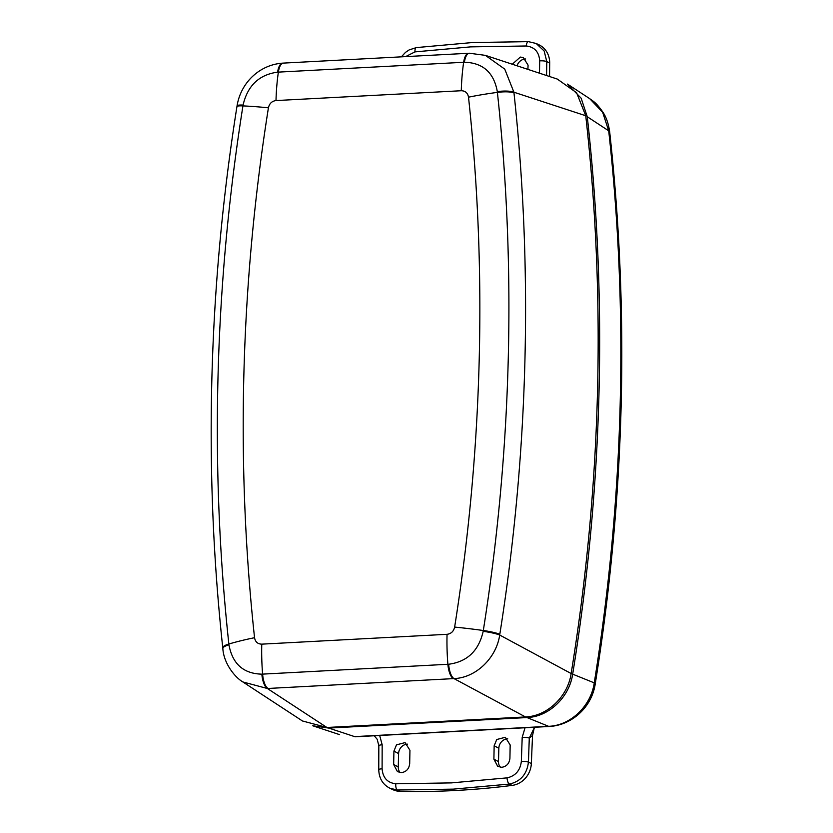 <?xml version="1.0" encoding="UTF-8"?>
<svg xmlns="http://www.w3.org/2000/svg" width="833" height="833" viewBox="0 0 833 833"><rect width="100%" height="100%" fill="white"/><g stroke="black" fill="none" stroke-linecap="round" stroke-linejoin="round"><path stroke-width="1.25" d="M453.329 789.132L397.372 790.017L389.969 788.268L392.78 789.611A21.72 19.659 115.5 0 0 400.173 791.35A868.923 786.227 115.5 0 0 456.109 790.465A868.923 786.227 115.5 0 0 512.149 785.404L509.348 784.072L453.329 789.132M355.618 736.768L354.608 736.611A16.296 6.227 -93 0 0 355.618 736.768L379.681 735.477L382.17 744.785L382.097 768.786C382.836 777.772 387.397 782.77 395.779 783.78L451.371 782.895L507.058 777.866C515.481 775.971 520.25 770.483 521.343 761.404L522.197 737.351L525.05 727.761L549.582 726.47A16.296 6.227 -93 0 1 548.572 726.314C570.48 725.658 591.066 706.009 594.252 682.862A1965.776 1778.684 -64.5 0 0 608.704 130.823L587.265 116.735L581.142 98.19L567.45 84.091M539.482 73.189L539.68 60.871C539.066 51.948 534.567 46.992 526.217 45.992L470.645 46.877L414.938 51.896L405.609 56.623M500.3 767.245A9.142 8.268 115.5 0 1 498.488 761.591L498.842 748.253A9.142 8.268 115.5 0 1 507.734 738.829M501.737 767.308L497.697 766.339L493.896 759.175L494.156 745.795L496.739 739.517L505.308 737.288L510.171 744.952L509.921 758.322C509.317 763.507 506.589 766.506 501.737 767.308M400.069 772.566A9.142 8.268 115.5 0 1 398.257 766.912L398.601 753.573A9.142 8.268 115.5 0 1 407.493 744.15M401.506 772.628L397.466 771.66L393.655 764.496L393.926 751.116L396.498 744.837L405.077 742.609L409.94 750.273L409.69 763.642C409.076 768.828 406.348 771.827 401.506 772.628M517.064 65.797A9.142 8.268 115.5 0 1 525.644 58.987M549.686 62.996L546.781 61.6L544.168 51.011L536.171 43.483L538.982 44.815A21.72 19.659 115.5 0 1 549.686 62.996L549.551 76.511M534.14 728.334L532.537 735.487L531.339 763.517A21.72 19.659 115.5 0 1 512.149 785.404M589.722 98.669C593.398 101.47 595.991 102.272 602.873 112.132C606.237 117.037 608.517 123.648 609.694 131.978A16.296 3.926 173.7 0 0 608.704 130.823L602.655 112.288L589.722 98.669L568.21 84.581M587.265 116.735A1968.462 1781.11 115.5 0 1 572.667 674.157L594.252 682.862A16.296 2.145 -170.9 0 1 595.251 683.82C591.909 707.071 572.063 725.095 549.582 726.47M526.997 717.557L328.743 728.084L354.608 736.611L548.572 726.314L526.997 717.557C548.708 716.859 569.345 697.315 572.667 674.157M312.76 725.782L328.743 728.084M379.681 735.477L525.05 727.761M512.274 64.224L520.344 57.071L523.311 57.529L528.07 65.151L527.924 69.378M533.859 728.636L529.288 738.08L528.434 762.133C526.956 774.232 520.594 781.541 509.348 784.072A5.435 1.999 82.7 0 1 507.058 777.866M382.17 744.785A5.435 0.968 -179.8 0 0 378.828 745.67L377.172 739.267L374.236 735.778M522.197 737.351A5.435 0.895 2 0 1 529.288 738.08L532.537 735.487M571.146 673.543A1968.65 1781.287 -64.5 0 0 585.745 115.745L513.909 92.213L513.982 92.932A1961.184 1774.529 115.5 0 1 499.81 634.309L499.696 635.038L571.146 673.543C567.825 696.617 547.25 716.245 525.477 716.942L453.995 678.593L267.372 688.495L242.851 681.946L302.452 720.972L326.921 727.48L525.477 716.942M483.182 631.32A16.296 2.062 8.9 0 1 499.696 635.038C496.353 658.132 475.758 677.843 453.995 678.593A16.296 6.133 87.1 0 1 448.643 664.245C467.24 661.787 478.746 650.812 483.182 631.32L483.307 630.508A1949.366 1763.846 -64.5 0 0 497.395 92.39L497.311 91.588C493.865 72.533 482.89 62.756 464.408 62.246L277.608 72.159C259.105 74.658 247.599 85.632 243.069 105.073L242.944 105.895A1949.366 1763.846 -64.5 0 0 218.038 375.902A1949.366 1763.846 -64.5 0 0 228.856 644.013L228.94 644.815C232.48 663.911 243.444 673.689 261.843 674.157L448.643 664.245M470.374 53.395A16.296 6.133 87 0 0 469.385 53.239L485.4 55.363L504.746 69.118L513.909 92.213A16.296 3.998 174 0 0 497.311 91.588M485.4 55.363L557.308 79.073L576.613 92.775L585.745 115.745M228.94 644.815A16.296 3.821 173.7 0 0 222.848 648.553L222.848 648.553C223.713 663.328 234.833 677.281 242.851 681.946M261.843 674.157A16.296 6.32 86.9 0 0 267.372 688.495L326.921 727.48M254.544 637.703C255.304 641.889 257.709 644.034 261.77 644.148L447.05 634.309C451.122 633.778 453.652 631.362 454.641 627.082A1919.628 1736.93 -64.5 0 0 468.51 97.18C467.75 92.994 465.345 90.839 461.284 90.735L276.004 100.564C271.933 101.105 269.403 103.511 268.424 107.801A1919.628 1736.93 -64.5 0 0 243.892 373.684A1919.628 1736.93 -64.5 0 0 254.544 637.703A108.613 26.052 173.8 0 0 228.856 644.013A16.296 3.905 173.8 0 0 222.765 647.803C213.144 558.672 209.52 468.781 211.884 378.13C214.268 287.489 222.619 196.984 236.936 106.614L237.061 105.853A16.296 2.249 9.2 0 1 243.069 105.073M237.061 105.853C240.789 82.467 259.792 64.641 282.72 63.141L282.72 63.141A16.296 6.32 86.9 0 0 277.608 72.159M461.284 90.735A108.613 41.494 -93 0 1 463.648 62.288A16.296 6.227 87 0 1 468.698 53.27L469.385 53.239A16.296 6.133 87 0 0 464.408 62.246M395.779 783.78A5.435 2.135 91.2 0 0 397.372 790.017L400.173 791.35M526.217 45.992A5.435 2.145 -88.8 0 1 528.414 41.65L472.446 42.545L416.344 47.596L409.149 49.907L405.525 52.344L401.35 56.842M498.488 761.591L493.896 759.175M398.257 766.912L393.655 764.496M521.343 761.404A5.435 0.895 2 0 1 528.434 762.133L531.339 763.517M539.68 60.871A5.435 1.145 1 0 1 546.781 61.6L546.552 75.522M498.842 748.253L494.156 745.795M398.601 753.573L393.926 751.116M414.938 51.896A5.435 1.989 -97.2 0 1 416.344 47.596M382.097 768.786A5.435 0.968 -179.8 0 0 378.755 769.671L378.828 745.67M261.77 644.148A108.613 41.494 87 0 0 262.603 674.116A16.296 6.227 87 0 0 268.049 688.454M447.05 634.309A108.613 41.494 87 0 0 447.883 664.276A16.296 6.227 87 0 0 453.329 678.624M454.641 627.082A108.613 14.38 9 0 1 483.307 630.508A16.296 2.155 9 0 1 499.81 634.309M468.51 97.18A108.613 26.052 -6.2 0 1 497.395 92.39A16.296 3.905 -6.2 0 1 513.982 92.932M276.004 100.564A108.613 41.494 -93 0 1 278.368 72.117A16.296 6.227 87 0 1 283.407 63.1L282.72 63.141M268.424 107.801A108.613 14.38 -171 0 0 242.944 105.895A16.296 2.155 9 0 0 236.936 106.614M339.604 734.644L313.666 726.095M609.694 131.978C629.727 314.645 624.917 498.582 595.251 683.82M536.171 43.483L528.414 41.65M378.755 769.671C379.036 778.376 382.774 784.582 389.969 788.268L389.969 788.268M533.88 728.615L535.317 727.23M222.765 647.803L222.848 648.553M468.698 53.27L283.407 63.1"/></g></svg>
